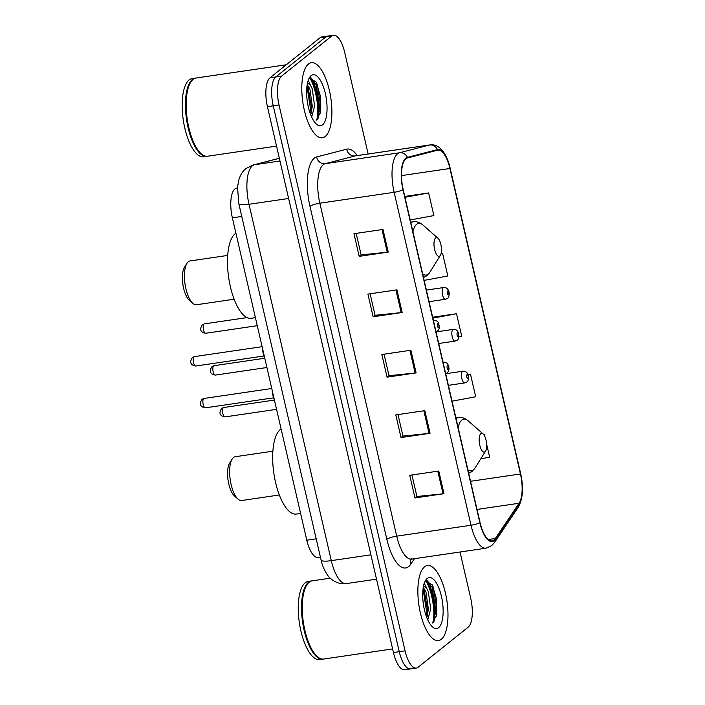 <?xml version="1.0" encoding="UTF-8"?>
<svg xmlns="http://www.w3.org/2000/svg" width="705" height="705" viewBox="0 0 705 705"><rect width="100%" height="100%" fill="white"/><g stroke="black" fill="none" stroke-linecap="round" stroke-linejoin="round"><path stroke-width="1.06" d="M320.405 557.056L318.043 557.408A23.714 8.848 -98.4 0 1 306.781 540.197L232.359 217.845A23.714 8.848 -98.4 0 1 236.387 188.2L237.453 187.927M317.329 119.295A31.619 11.791 81.6 0 0 309.883 77.999L308.825 78.881M433.408 622.11A31.619 11.791 81.6 0 0 425.97 580.814L424.912 581.704M368.142 153.99L344.701 52.461A23.714 8.848 81.6 0 0 333.439 35.25L321.832 36.951A23.714 8.848 81.6 0 0 320.044 37.77L270.024 77.788A23.714 8.848 81.6 0 0 267.433 106.693L393.452 652.539A23.714 8.848 81.6 0 0 404.714 669.75L410.521 668.895A23.714 8.848 81.6 0 0 412.302 668.084M333.439 35.25A23.714 8.848 81.6 0 0 331.658 36.061L281.63 76.078A23.714 8.848 81.6 0 0 279.039 104.983L405.067 650.838L399.259 651.693A23.714 8.848 81.6 0 0 410.521 668.895A23.714 8.848 81.6 0 1 399.259 651.693L273.24 105.838L399.259 651.693L393.452 652.539M281.63 76.078L275.822 76.933A23.714 8.848 81.6 0 0 273.24 105.838A23.714 8.848 81.6 0 1 275.822 76.933L325.851 36.916L275.822 76.933L270.024 77.788M327.64 36.105A23.714 8.848 81.6 0 0 325.851 36.916A23.714 8.848 81.6 0 1 327.64 36.105M441.295 639.294A37.938 14.153 81.6 0 0 446.256 596.994A37.938 14.153 81.6 0 0 427.415 565.516A37.938 14.153 81.6 0 0 424.56 566.82A37.938 14.153 81.6 0 0 419.59 609.12A37.938 14.153 81.6 0 0 438.431 640.598A37.938 14.153 81.6 0 0 441.295 639.294A37.938 14.153 81.6 0 0 446.256 596.994A37.938 14.153 81.6 0 0 427.415 565.516A37.938 14.153 81.6 0 0 424.56 566.82A37.938 14.153 81.6 0 0 419.59 609.12A37.938 14.153 81.6 0 0 438.431 640.598A37.938 14.153 81.6 0 0 441.295 639.294M325.208 136.479A37.938 14.153 81.6 0 0 330.169 94.17A37.938 14.153 81.6 0 0 311.328 62.701A37.938 14.153 81.6 0 0 308.473 63.996A37.938 14.153 81.6 0 0 303.511 106.305A37.938 14.153 81.6 0 0 322.352 137.775A37.938 14.153 81.6 0 0 325.208 136.479A37.938 14.153 81.6 0 0 330.169 94.17A37.938 14.153 81.6 0 0 311.328 62.701A37.938 14.153 81.6 0 0 308.473 63.996A37.938 14.153 81.6 0 0 303.511 106.305A37.938 14.153 81.6 0 0 322.352 137.775A37.938 14.153 81.6 0 0 325.208 136.479M493.976 540.039A25.292 9.438 -98.4 0 1 492.072 540.911A25.292 9.438 -98.4 0 1 480.061 522.555L403.189 189.601A25.292 9.438 -98.4 0 1 407.481 157.982L437.549 150.209A25.292 9.438 -98.4 0 1 437.92 150.139A25.292 9.438 -98.4 0 1 449.931 168.495L520.449 473.963A25.292 9.438 -98.4 0 1 519.056 503.264L495.342 538.514A25.292 9.438 -98.4 0 1 493.976 540.039M494.117 540.647A25.926 9.667 81.6 0 0 495.509 539.078L519.224 503.837A25.926 9.667 81.6 0 0 520.66 473.795L450.134 168.328A25.926 9.667 81.6 0 0 437.444 149.592L407.384 157.365A25.926 9.667 81.6 0 0 402.987 189.768L479.849 522.722A25.926 9.667 81.6 0 0 494.117 540.647M311.513 78.088A31.619 11.791 -98.4 0 1 319.215 111.98M427.591 580.902A31.619 11.791 -98.4 0 1 435.302 614.795M382.991 229.451L353.963 233.707L359.189 256.356L388.217 252.099L382.991 229.451M356.166 233.381L361.136 254.902L387.239 252.223A6.327 1.251 -13 0 0 388.217 252.099M361.119 254.822L359.189 256.356M396.933 289.843L367.904 294.108L373.139 316.757L402.158 312.5L396.933 289.843M370.116 293.782L375.078 315.302L401.189 312.615A6.327 1.251 -13 0 0 402.158 312.5M375.06 315.214L373.139 316.757M438.766 471.046L409.737 475.302L414.972 497.95L443.991 493.694L438.766 471.046M411.949 474.976L416.911 496.496L443.022 493.817A6.327 1.251 -13 0 0 443.991 493.694M416.893 496.417L414.972 497.95M424.824 410.645L395.796 414.901L401.022 437.558L430.05 433.293L424.824 410.645M397.999 414.584L402.969 436.095L429.072 433.416A6.327 1.251 -13 0 0 430.05 433.293M402.952 436.016L401.022 437.558M410.874 350.244L381.854 354.509L387.08 377.157L416.109 372.892L410.874 350.244M384.058 354.183L389.028 375.695L415.13 373.015A6.327 1.251 -13 0 0 416.109 372.892M389.01 375.615L387.08 377.157M405.067 650.838A23.714 8.848 81.6 0 0 416.32 668.049A23.714 8.848 81.6 0 0 418.109 667.23L468.138 627.212A23.714 8.848 81.6 0 0 470.72 598.307L460.03 552.006M410.204 219.969L433.866 215.58L428.64 192.932L404.767 196.431M452.037 401.171L475.699 396.774L470.473 374.126L467.961 374.496M484.917 436.703L484.414 434.527L483.727 434.624M480.784 458.814L489.64 457.175L486.644 444.194M424.146 280.37L447.807 275.981L442.581 253.333L441.11 253.544M458.823 336.919L461.757 336.373L456.523 313.725L432.658 317.232M456.523 313.725L432.861 318.122M470.473 374.126L467.997 374.584M484.414 434.527L483.745 434.65M442.581 253.333L441.101 253.606M428.64 192.932L404.978 197.321M330.293 578.179L312.174 580.841A39.524 14.743 81.6 0 0 309.195 582.189A39.524 14.743 81.6 0 0 306.798 585A39.524 14.743 81.6 0 0 303.326 622.083A39.524 14.743 81.6 0 0 317.303 656.602A39.524 14.743 81.6 0 0 323.657 659.043L392.614 648.917M306.666 585.203A39.127 14.593 81.6 0 0 306.543 585.397A39.127 14.593 81.6 0 0 303.115 622.11A39.127 14.593 81.6 0 0 316.95 656.293A39.127 14.593 81.6 0 0 317.127 656.443M311.813 580.902A39.524 14.743 81.6 0 0 311.451 580.946A39.524 14.743 81.6 0 0 308.473 582.295A39.524 14.743 81.6 0 0 303.3 626.366A39.524 14.743 81.6 0 0 322.925 659.149A39.524 14.743 81.6 0 0 323.287 659.087M311.451 580.946L308.182 581.422A39.524 14.743 81.6 0 0 305.212 582.779A39.524 14.743 81.6 0 0 300.039 626.842A39.524 14.743 81.6 0 0 319.665 659.624L322.925 659.149M423.59 584.154C424.604 583.819 425.556 585.106 426.437 588.014A17.872 6.662 81.6 0 0 423.467 586.419M426.437 588.014L428.296 591.583L430.702 608.873L427.759 619.915M423.291 587.397L425.996 591.918L428.393 609.217L426.789 617.624M438.607 627.67A25.777 9.614 81.6 0 0 441.418 596.263A25.777 9.614 81.6 0 0 427.239 578.444A25.777 9.614 81.6 0 0 425.67 580.268A25.777 9.614 81.6 0 0 423.414 604.449A25.777 9.614 81.6 0 0 432.526 626.965A25.777 9.614 81.6 0 0 438.607 627.67M432.236 623.079L436.333 615.712L436.651 599.391L432.253 584.956L425.97 580.814M426.684 580.559L432.13 587.327L435.734 609.807L433.275 622.251M423.053 589.01L426.516 611.156L426.137 615.835M432.086 584.665L433.284 587.15L436.88 609.64L436.122 616.558M423.837 587.97L427.671 610.988L427.142 616.655M272.897 451.182L235.188 456.725A22.128 8.257 81.6 0 0 233.522 457.483A22.128 8.257 81.6 0 0 232.174 459.052L229.654 463.079A18.18 6.777 81.6 0 0 228.059 480.14A18.18 6.777 81.6 0 0 234.492 496.02L238.061 499.149A22.128 8.257 81.6 0 0 241.612 500.515L279.321 494.98M232.174 459.052A22.128 8.257 81.6 0 0 230.235 479.823A22.128 8.257 81.6 0 0 238.061 499.149M480.845 433.663A9.482 3.534 81.6 0 0 479.805 445.225A9.482 3.534 81.6 0 0 485.022 451.782A9.482 3.534 81.6 0 0 485.604 451.112A9.482 3.534 81.6 0 0 486.432 442.211A9.482 3.534 81.6 0 0 483.075 433.927A9.482 3.534 81.6 0 0 480.845 433.663M281.101 428.984A43.472 16.215 81.6 0 0 280.334 429.53A43.472 16.215 81.6 0 0 274.642 478.008A43.472 16.215 81.6 0 0 296.232 514.068L300.603 513.425M227.697 255.421L189.989 260.956A22.128 8.257 81.6 0 0 188.323 261.714A22.128 8.257 81.6 0 0 186.975 263.282L184.463 267.31A18.18 6.777 81.6 0 0 182.868 284.371A18.18 6.777 81.6 0 0 189.293 300.251L192.862 303.388A22.128 8.257 81.6 0 0 196.413 304.754L234.131 299.211M186.975 263.282A22.128 8.257 81.6 0 0 185.036 284.053A22.128 8.257 81.6 0 0 192.862 303.388M435.646 237.902A9.482 3.534 81.6 0 0 434.606 249.455A9.482 3.534 81.6 0 0 439.832 256.021A9.482 3.534 81.6 0 0 440.405 255.342A9.482 3.534 81.6 0 0 441.233 246.442A9.482 3.534 81.6 0 0 437.884 238.158A9.482 3.534 81.6 0 0 435.646 237.902M235.911 233.214A43.472 16.215 81.6 0 0 235.135 233.769A43.472 16.215 81.6 0 0 229.451 282.238A43.472 16.215 81.6 0 0 251.033 318.308L255.404 317.664M286.283 64.781L196.087 78.017A39.524 14.743 81.6 0 0 193.117 79.374A39.524 14.743 81.6 0 0 190.711 82.177A39.524 14.743 81.6 0 0 187.248 119.26A39.524 14.743 81.6 0 0 201.225 153.787A39.524 14.743 81.6 0 0 207.57 156.219L276.536 146.102M190.588 82.379A39.127 14.593 81.6 0 0 190.456 82.582A39.127 14.593 81.6 0 0 187.028 119.295A39.127 14.593 81.6 0 0 200.863 153.47A39.127 14.593 81.6 0 0 201.04 153.628M195.726 78.088A39.524 14.743 81.6 0 0 195.364 78.123A39.524 14.743 81.6 0 0 192.386 79.48A39.524 14.743 81.6 0 0 187.222 123.542A39.524 14.743 81.6 0 0 206.847 156.334A39.524 14.743 81.6 0 0 207.208 156.263M195.364 78.123L192.095 78.608A39.524 14.743 81.6 0 0 189.125 79.956A39.524 14.743 81.6 0 0 183.952 124.027A39.524 14.743 81.6 0 0 203.578 156.81L206.847 156.334M307.503 81.331C308.517 80.996 309.469 82.282 310.35 85.199A17.872 6.662 81.6 0 0 307.38 83.595M310.35 85.199L312.209 88.76L314.615 106.058L311.672 117.092M307.204 84.574L309.909 89.103L312.315 106.393L310.711 114.809M322.52 124.856A25.777 9.614 81.6 0 0 325.331 93.439A25.777 9.614 81.6 0 0 311.161 75.62A25.777 9.614 81.6 0 0 309.592 77.453A25.777 9.614 81.6 0 0 307.327 101.635A25.777 9.614 81.6 0 0 316.439 124.15A25.777 9.614 81.6 0 0 322.52 124.856M316.148 120.264L320.255 112.888L320.563 96.567L316.166 82.141L309.883 77.999M310.597 77.744L316.043 84.503L319.647 106.984L317.188 119.436M306.966 86.195L310.429 108.341L310.05 113.011M315.999 81.85L317.197 84.336L320.801 106.816L320.044 113.743M307.75 85.155L311.584 108.173L311.055 113.831M316.192 538.814L306.781 540.197M237.444 188.041L236.387 188.2M241.771 216.461L232.359 217.845M279.347 158.308L254.373 164.767A31.619 11.791 81.6 0 0 252.46 165.754A31.619 11.791 81.6 0 0 249.006 204.291L331.279 560.642A31.619 11.791 81.6 0 0 346.296 583.59C337.395 585.071 329.341 578.514 327.023 574.311C324.018 569.552 322.035 564.793 321.083 560.034L238.819 203.674A15.81 3.128 167 0 0 249.006 204.291L288.627 198.475M370.892 554.826L331.279 560.642A15.81 3.128 167 0 1 321.083 560.034M279.973 161.004L254.373 164.767A15.81 14.655 -104.5 0 0 252.945 165.058L279.33 158.228M267.433 106.693L279.039 104.983M320.044 37.77L331.658 36.061M414.452 558.695L410.715 564.247A39.524 14.743 -98.4 0 1 386.842 539.299L309.98 206.353A7.905 1.56 167 0 1 319.841 203.199L396.704 536.152A31.619 11.791 81.6 0 0 411.72 559.091L410.9 559.391L411.412 558.765M309.98 206.353A39.524 14.743 -98.4 0 1 314.289 158.184A39.524 14.743 -98.4 0 1 316.686 156.942L346.745 149.169A39.524 14.743 -98.4 0 1 357.224 155.594M323.287 164.662A31.619 11.791 81.6 0 0 319.841 203.199L394.139 192.298A31.619 11.791 -98.4 0 1 399.506 152.774L429.565 145.001A31.619 11.791 -98.4 0 1 430.032 144.904L355.725 155.814A31.619 11.791 81.6 0 0 355.267 155.902L325.208 163.675A31.619 11.791 81.6 0 0 323.287 164.662M479.849 522.722A7.905 1.56 -13 0 1 471.01 525.243A31.619 11.791 -98.4 0 0 486.027 548.19L491.596 545.723L494.496 542.533A7.905 6.786 -146.1 0 0 495.509 539.078M494.496 542.533L518.21 507.292C522.916 498.832 523.736 487.604 520.669 473.628A7.905 1.56 167 0 1 520.66 473.795M450.134 168.328A7.905 1.56 -13 0 0 450.142 168.151C447.975 158.546 444.326 151.637 439.189 147.424C436.333 145.309 433.284 144.472 430.032 144.904M437.444 149.592A7.905 7.332 -104.5 0 0 429.565 145.001L355.267 155.902A7.905 7.332 75.5 0 1 346.745 149.169M518.21 507.292A7.905 6.786 -146.1 0 0 519.224 503.837M407.384 157.365A7.905 7.332 -104.5 0 0 399.506 152.774L325.208 163.675A7.905 7.332 75.5 0 1 316.686 156.942M402.987 189.768A7.905 1.56 167 0 1 394.139 192.298L471.01 525.243L396.704 536.152A7.905 1.56 167 0 0 386.842 539.299M410.715 564.247A7.905 6.786 33.9 0 1 411.112 559.268M449.931 168.495L401.498 175.598M495.342 538.514L488.257 539.554M519.056 503.264L477.029 509.433M520.449 473.963L470.535 481.295M409.905 350.385L415.13 373.015M423.846 410.786L429.072 433.416M437.796 471.187L443.022 493.817M395.963 289.993L401.189 312.615M382.013 229.592L387.239 252.223M434.254 621.026A31.619 11.791 81.6 0 0 426.622 580.576M455.906 417.933L458.382 417.571C461.405 416.972 464.63 418.021 468.049 420.718A26.138 9.747 81.6 0 0 461.881 420.004A26.138 9.747 81.6 0 0 458.144 427.635M467.864 469.724A26.138 9.747 81.6 0 0 473.408 469.935A26.138 9.747 81.6 0 0 474.994 468.085L471.98 471.522L468.702 473.363M458.382 417.571A28.456 10.61 81.6 0 0 456.241 418.541A28.456 10.61 81.6 0 0 456.082 418.673M410.707 222.163L413.183 221.802C416.214 221.203 419.431 222.251 422.85 224.948A26.138 9.747 81.6 0 0 416.681 224.234A26.138 9.747 81.6 0 0 412.954 231.875M422.665 273.954A26.138 9.747 81.6 0 0 428.208 274.175A26.138 9.747 81.6 0 0 429.803 272.315L426.789 275.761L423.511 277.594M413.183 221.802A28.456 10.61 81.6 0 0 411.041 222.78A28.456 10.61 81.6 0 0 410.883 222.912M318.166 118.211A31.619 11.791 81.6 0 0 310.535 77.753M205.428 407.834C199.066 406.82 199.647 402.802 202.097 399.294L204.045 398.448A4.741 1.771 81.6 0 0 203.692 398.607A4.741 1.771 81.6 0 0 203.066 403.894A4.741 1.771 81.6 0 0 205.428 407.834L273.505 397.84M443.048 362.22A5.931 2.212 -98.4 0 1 443.33 362.123C448.627 362.952 447.516 363.983 448.829 367.323C449.296 369.535 448.715 371.42 447.093 372.963L445.049 373.853M448.257 369.349A1.974 0.74 81.6 0 0 448.468 366.935A1.974 0.74 81.6 0 0 447.384 365.569A1.974 0.74 81.6 0 0 447.164 367.975A1.974 0.74 81.6 0 0 448.257 369.349M273.223 394.835A11.853 4.424 81.6 0 0 273.575 396.386M274.395 399.92A11.069 4.124 -98.4 0 1 272.218 390.5M195.77 366.01C189.407 364.996 189.989 360.978 192.439 357.47L194.395 356.624A4.741 1.771 81.6 0 0 194.034 356.783A4.741 1.771 81.6 0 0 193.417 362.07A4.741 1.771 81.6 0 0 195.77 366.01L263.846 356.016M433.39 320.396A5.931 2.212 -98.4 0 1 433.672 320.299C438.968 321.127 437.858 322.159 439.18 325.498C439.638 327.71 439.056 329.587 437.435 331.138L435.399 332.029M438.598 327.517A1.974 0.74 81.6 0 0 438.81 325.111A1.974 0.74 81.6 0 0 437.726 323.745A1.974 0.74 81.6 0 0 437.514 326.151A1.974 0.74 81.6 0 0 438.598 327.517M263.564 353.002A11.853 4.424 81.6 0 0 263.926 354.553M264.736 358.087A11.069 4.124 -98.4 0 1 262.56 348.675M223.318 407.684A4.741 1.771 81.6 0 0 222.701 412.971A4.741 1.771 81.6 0 0 225.054 416.902C218.691 415.888 219.273 411.879 221.722 408.371L223.67 407.525A4.741 1.771 81.6 0 0 223.318 407.684M448.38 385.327L464.683 382.93A5.931 2.212 -98.4 0 1 461.731 378.012A5.931 2.212 -98.4 0 1 462.506 371.403A5.931 2.212 -98.4 0 1 462.956 371.2L445.701 373.729M467.01 374.646A1.974 0.74 81.6 0 0 466.798 377.052A1.974 0.74 81.6 0 0 467.882 378.418A1.974 0.74 81.6 0 0 468.094 376.012A1.974 0.74 81.6 0 0 467.01 374.646M213.659 365.86A4.741 1.771 81.6 0 0 213.042 371.147A4.741 1.771 81.6 0 0 215.395 375.078C209.032 374.064 209.614 370.055 212.064 366.547L214.02 365.692A4.741 1.771 81.6 0 0 213.659 365.86M438.721 343.494L455.025 341.105A5.931 2.212 -98.4 0 1 452.081 336.188A5.931 2.212 -98.4 0 1 452.857 329.579A5.931 2.212 -98.4 0 1 453.297 329.376L436.043 331.905M457.351 332.822A1.974 0.74 81.6 0 0 457.14 335.227A1.974 0.74 81.6 0 0 458.224 336.593A1.974 0.74 81.6 0 0 458.444 334.188A1.974 0.74 81.6 0 0 457.351 332.822M204.001 324.036A4.741 1.771 81.6 0 0 203.384 329.323A4.741 1.771 81.6 0 0 205.737 333.254C199.383 332.24 199.964 328.23 202.405 324.723L204.362 323.868A4.741 1.771 81.6 0 0 204.001 324.036M429.063 301.669L445.366 299.281A5.931 2.212 -98.4 0 1 442.423 294.364A5.931 2.212 -98.4 0 1 443.198 287.746A5.931 2.212 -98.4 0 1 443.648 287.543L426.393 290.081M447.701 290.989A1.974 0.74 81.6 0 0 447.481 293.403A1.974 0.74 81.6 0 0 448.565 294.769A1.974 0.74 81.6 0 0 448.785 292.355A1.974 0.74 81.6 0 0 447.701 290.989M238.819 203.674L237.506 187.151L239.048 179.105C240.713 174.338 243.049 170.804 246.071 168.513L252.945 165.058M346.296 583.59L376.514 579.149M520.669 473.628L450.142 168.151M416.32 668.049L410.521 668.895M486.027 548.19L411.72 559.091M355.725 155.814L355.144 155.92M483.075 433.927L468.049 420.718M485.604 451.112L474.994 468.085M437.884 238.158L422.85 224.948M440.405 255.342L429.803 272.315M204.045 398.448L271.76 388.508M274.483 400.325L272.148 390.165M194.395 356.624L262.101 346.684M264.833 358.493L262.489 348.34M225.054 416.902L276.571 409.341M464.683 382.93L466.719 382.039C467.961 381.599 468.534 379.704 468.455 376.364C467.767 372.698 465.935 370.98 462.956 371.2M223.67 407.525L274.377 400.079M215.395 375.078L266.913 367.517M455.025 341.105L457.069 340.215C458.303 339.766 458.885 337.88 458.796 334.54C458.109 330.874 456.276 329.156 453.297 329.376M214.02 365.692L264.719 358.255M205.737 333.254L257.255 325.692M445.366 299.281L447.411 298.382C448.644 297.942 449.226 296.056 449.147 292.716C448.45 289.05 446.618 287.323 443.648 287.543M204.362 323.868L246.997 317.611"/></g></svg>
